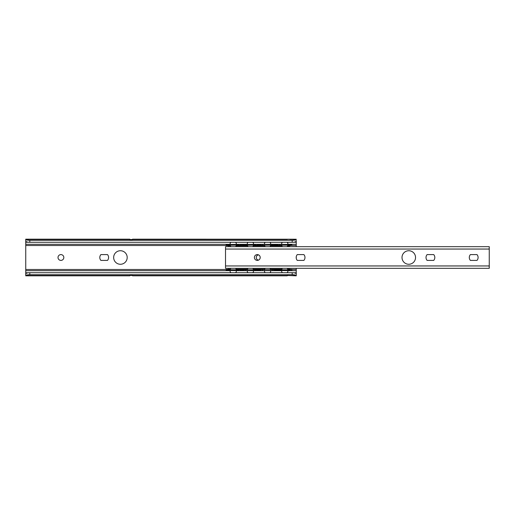 <?xml version="1.0" encoding="UTF-8"?>
<svg xmlns="http://www.w3.org/2000/svg" width="515" height="515" viewBox="0 0 515 515"><rect width="100%" height="100%" fill="white"/><g stroke="black" fill="none" stroke-linecap="round" stroke-linejoin="round"><path stroke-width="0.77" d="M100.901 260.41A4.397 4.397 0 0 1 100.901 254.59L107.493 254.59A4.397 4.397 0 0 1 107.493 260.41L100.901 260.41M58.008 257.5A2.91 2.91 0 0 1 62.367 254.983A2.91 2.91 0 0 1 62.367 260.017A2.91 2.91 0 0 1 58.008 257.5M113.661 257.5A6.759 6.759 0 0 1 123.806 251.642A6.759 6.759 0 0 1 123.806 263.358A6.759 6.759 0 0 1 113.661 257.5M296.247 239.23L132.529 239.179L132.529 239.533L129.825 239.533L129.825 239.179L25.75 239.179L25.84 241.374A4.056 1.159 0 0 0 29.806 242.288L292.192 242.288A4.056 1.159 0 0 0 296.157 241.374L296.157 239.404A4.056 1.159 180 0 1 292.192 240.318L292.192 242.288M25.75 240.769L25.75 239.179M29.806 242.288L29.806 240.318A4.056 1.159 180 0 1 25.84 239.404L25.75 239.23M287.969 244.348A3.219 3.219 0 0 0 287.267 242.423L289.958 242.288M29.806 272.712L292.192 272.712L292.192 274.682L29.806 274.682L29.806 272.712A4.056 1.159 180 0 0 25.84 273.626L25.75 275.821L129.825 275.821L129.825 275.467L132.529 275.467L132.529 275.821L287.254 275.821L287.254 275.467L296.247 275.821L296.247 268.321M292.192 274.682A4.056 1.159 0 0 1 296.157 275.596L296.247 275.77M25.75 275.77L25.84 275.596A4.056 1.159 0 0 1 29.806 274.682M287.254 272.712L289.958 272.712M296.247 273.761L296.157 273.626A4.056 1.159 180 0 0 292.192 272.712M29.806 240.318L292.192 240.318M296.247 246.679L296.247 241.239M25.75 241.239L25.75 273.761M296.247 258.266L296.247 256.734M132.529 242.288L129.825 242.288M25.75 275.821L25.75 274.231M132.529 272.712L129.825 272.712M258.478 260.159A2.704 2.704 0 0 1 258.478 254.841M240.325 269.57L240.325 270.375L243.299 270.375L243.299 269.57L240.325 269.57L238.297 269.847L238.297 270.652L240.325 270.491L240.325 269.686M289.147 268.321L289.147 269.229L291.851 269.384L289.823 269.847L257.5 269.57L257.5 270.375L260.474 270.375M238.297 270.652L226.124 270.491L226.124 269.384L228.827 269.229L228.827 268.547M289.823 269.847L289.823 270.652L291.851 270.491L291.851 269.686M289.823 270.652L277.649 270.491L277.649 269.686M277.649 270.375L274.675 270.375M272.647 269.847L272.647 270.652L274.675 270.491L274.675 269.686M272.647 270.652L262.502 270.652L260.474 270.491L260.474 269.686M255.472 270.652L257.5 270.491L257.5 269.686L255.472 269.847L255.472 270.652L245.327 270.652L243.299 270.491L243.299 269.57M226.124 269.384L226.124 270.195M238.297 269.847L226.124 269.686M255.472 269.847L243.299 269.686M291.851 269.384L291.851 270.195M240.325 245.43L240.325 244.625L243.299 244.625L243.299 245.43L240.325 245.43L238.297 245.153L238.297 244.348L226.124 244.509L226.124 245.616L228.827 245.771L228.827 246.453M257.5 245.43L257.5 244.625L260.474 244.625L260.474 245.43L257.5 245.43L255.472 245.153L255.472 244.348L243.299 244.509L243.299 245.43M255.472 244.348L257.5 244.509L257.5 245.314M272.647 245.153L260.474 245.314L260.474 244.509L262.502 244.348L272.647 244.348L274.675 244.509L274.675 245.314L272.647 245.153L272.647 244.348M277.649 244.625L274.675 244.625M289.823 245.153L277.649 245.314L277.649 244.509L279.684 244.348L291.851 244.509L291.851 245.314L289.823 245.153L289.823 244.348M238.297 244.348L240.325 244.509L240.325 245.314M277.649 245.314L274.675 245.314M226.124 245.616L226.124 244.805M238.297 245.153L226.124 245.314M255.472 245.153L243.299 245.314M289.147 246.679L289.147 245.771L291.851 245.314M415.541 257.5A6.759 6.759 0 0 1 405.395 263.358A6.759 6.759 0 0 1 405.395 251.642A6.759 6.759 0 0 1 415.541 257.5M230.926 246.679L228.216 246.679M230.926 268.321L228.216 268.321M470.401 260.41A4.397 4.397 0 0 1 470.401 254.59L476.993 254.59A4.397 4.397 0 0 1 476.993 260.41L470.401 260.41M427.122 260.41A4.397 4.397 0 0 1 427.122 254.59L433.714 254.59A4.397 4.397 0 0 1 433.714 260.41L427.122 260.41M260.204 257.5A2.91 2.91 0 0 1 255.846 260.017A2.91 2.91 0 0 1 255.846 254.983A2.91 2.91 0 0 1 260.204 257.5M297.284 260.41A4.397 4.397 0 0 1 297.284 254.59L303.876 254.59A4.397 4.397 0 0 1 303.876 260.41L297.284 260.41M225.512 265.952L225.512 268.321L489.25 268.321L489.25 246.679L225.512 246.679L225.512 265.952L489.25 265.952M489.108 249.363L489.25 247.561M489.25 267.44L489.108 265.637M289.958 239.404L296.157 239.404M25.84 239.404L129.825 239.404M132.529 239.404L287.254 239.404M289.958 275.596L296.157 275.596M25.84 275.596L129.825 275.596M132.529 275.596L287.254 275.596M25.75 242.224L28.428 242.224M293.569 242.224L296.247 242.224M25.75 272.776L28.428 272.776M293.569 272.776L296.247 272.776M25.75 270.716L230.005 270.716M236.436 270.716L247.181 270.716M253.618 270.716L264.362 270.716M270.793 270.716L281.538 270.716M287.969 270.716L296.247 270.716M25.75 269.493L226.124 269.493M291.851 269.493L296.247 269.493M25.75 245.507L226.124 245.507M291.851 245.507L296.247 245.507M25.75 244.284L230.005 244.284M236.436 244.284L247.181 244.284M253.618 244.284L264.362 244.284M270.793 244.284L281.538 244.284M287.969 244.284L296.247 244.284M228.151 269.847L228.151 270.652M245.327 269.847L245.327 270.652M262.502 269.847L262.502 270.652M287.685 269.229L289.147 269.229M270.504 269.229L281.821 269.229M253.329 269.229L264.646 269.229M236.153 269.229L247.47 269.229M228.827 269.229L230.295 269.229M279.684 269.847L279.684 270.652M289.147 268.379L287.119 268.379M282.387 268.379L269.944 268.379M265.212 268.379L252.768 268.379M248.03 268.379L235.587 268.379M228.151 245.153L228.151 244.348M245.327 245.153L245.327 244.348M262.502 245.153L262.502 244.348M228.827 245.771L230.295 245.771M236.153 245.771L247.47 245.771M253.329 245.771L264.646 245.771M270.504 245.771L281.821 245.771M287.685 245.771L289.147 245.771M279.684 245.153L279.684 244.348M289.147 246.621L287.119 246.621M282.387 246.621L269.944 246.621M265.212 246.621L252.768 246.621M248.03 246.621L235.587 246.621M489.25 249.048L225.512 249.048M287.891 269.847A3.219 3.219 0 0 0 287.067 268.321M282.439 268.321A3.219 3.219 0 0 0 281.615 269.847M281.531 270.652A3.219 3.219 0 0 0 282.355 272.712M287.151 272.712A3.219 3.219 0 0 0 287.969 270.652M282.355 242.288A3.219 3.219 0 0 0 281.531 244.348M281.615 245.153A3.219 3.219 0 0 0 282.439 246.679M287.067 246.679A3.219 3.219 0 0 0 287.891 245.153M270.716 269.847A3.219 3.219 0 0 0 269.886 268.321M265.264 268.321A3.219 3.219 0 0 0 264.44 269.847M264.356 270.652A3.219 3.219 0 0 0 265.174 272.712M269.976 272.712A3.219 3.219 0 0 0 270.793 270.652M270.793 244.348A3.219 3.219 0 0 0 269.976 242.288M265.174 242.288A3.219 3.219 0 0 0 264.356 244.348M264.44 245.153A3.219 3.219 0 0 0 265.264 246.679M269.886 246.679A3.219 3.219 0 0 0 270.716 245.153M253.541 269.847A3.219 3.219 0 0 0 252.711 268.321M248.088 268.321A3.219 3.219 0 0 0 247.258 269.847M247.181 270.652A3.219 3.219 0 0 0 247.998 272.712M252.801 272.712A3.219 3.219 0 0 0 253.618 270.652M253.618 244.348A3.219 3.219 0 0 0 252.801 242.288M247.998 242.288A3.219 3.219 0 0 0 247.181 244.348M247.258 245.153A3.219 3.219 0 0 0 248.088 246.679M252.711 246.679A3.219 3.219 0 0 0 253.541 245.153M236.359 269.847A3.219 3.219 0 0 0 235.535 268.321M230.714 268.547A3.219 3.219 0 0 0 230.083 269.847M230.005 270.652A3.219 3.219 0 0 0 230.823 272.712M235.625 272.712A3.219 3.219 0 0 0 236.443 270.652M236.443 244.348A3.219 3.219 0 0 0 235.625 242.288M230.823 242.288A3.219 3.219 0 0 0 230.005 244.348M230.083 245.153A3.219 3.219 0 0 0 230.714 246.453M235.535 246.679A3.219 3.219 0 0 0 236.359 245.153"/></g></svg>

